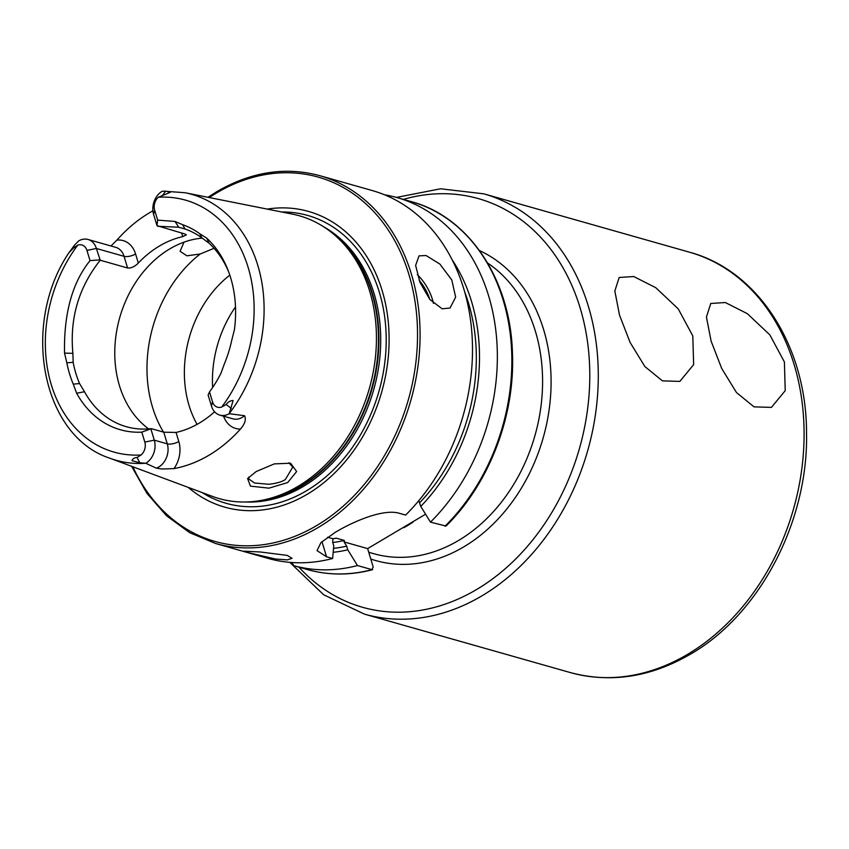 <?xml version="1.0" encoding="UTF-8"?>
<svg xmlns="http://www.w3.org/2000/svg" width="849" height="849" viewBox="0 0 849 849"><rect width="100%" height="100%" fill="white"/><g stroke="black" fill="none" stroke-linecap="round" stroke-linejoin="round"><path stroke-width="1.27" d="M268.953 488.154L250.455 486.137L247.59 478.539L256.175 471.556L274.323 463.883L290.57 463.214L296.641 471.524L287.694 482.55L268.953 488.154M248.969 476.936L248.842 479.048L254.583 483.017L268.836 484.259C276.105 483.506 281.603 481.935 285.328 479.547L292.778 467.088L288.798 462.769M692.805 335.949L678.234 308.866L655.778 287.705L633.736 276.53L619.165 277.485L614.835 291.037L619.526 315.149L630.096 342.444L644.869 366.545L662.432 380.861L679.826 381.403L693.633 364.656L692.805 335.949M784.391 361.939L769.831 334.867L747.375 313.695L725.333 302.531L710.762 303.475L706.432 317.038L711.122 341.149L721.692 368.434L736.465 392.535L754.018 406.851L771.412 407.393L785.229 390.657L784.391 361.939M249.139 552.879L244.056 551.16L260.388 551.988L287.174 555.395L292.077 558.302L287.323 559.884L275.532 559.013L249.139 552.879M442.18 308.813L429.817 299.464L419.947 282.346L415.639 265.419L419.013 255.867L426.102 255.538L439.856 264.05L451.785 279.958L455.648 297.129L450.034 308.028L442.18 308.813M152.916 210.828A140.955 109.744 -74.2 0 0 149.371 212.855A140.955 109.744 -74.2 0 0 116.907 240.108A25.969 20.217 -74.2 0 1 135.575 253.978A8.501 3.385 -16.8 0 1 124.06 256.324L96.404 248.47A17.479 13.605 -74.2 0 0 88.031 239.471A17.479 13.605 -74.2 0 0 78.713 240.893L74.224 245.531L73.767 247.844L69.533 251.824C20.578 323.225 41.272 435.866 109.797 458.195A138.238 107.621 -74.2 0 0 145.699 463.257L139.809 462.79L131.998 460.667C132.603 458.747 134.291 457.685 137.06 457.484L141.104 454.979A10.496 8.172 105.8 0 0 144.818 442.085L141.815 432.152L151.302 428.649L163.761 432.194L176.061 432.438A103.164 80.315 105.8 0 0 199.419 423.014A103.164 80.315 105.8 0 0 214.585 411.786M144.818 442.085L154.274 440.153L167.274 443.847A8.501 3.385 163.2 0 0 178.799 441.501A25.969 20.217 105.8 0 1 173.96 468.606A139.745 108.799 -74.2 0 0 209.119 455.138A139.745 108.799 -74.2 0 0 240.469 429.053C244.926 423.916 246.284 419.47 244.554 415.702L229.177 413.718L233.125 400.526C230.344 400.622 228.02 401.938 226.152 404.506L221.706 407.042A130.958 101.965 -74.2 0 0 248.195 267.552A130.958 101.965 -74.2 0 0 158.36 197.244L170.288 192.32L165.682 191.142L162.032 191.343A17.479 13.605 105.8 0 0 153.616 214.447L157.001 225.664L157.659 220.114L154.645 210.127A10.496 8.172 105.8 0 1 158.36 197.244M173.96 468.606L161.936 469.009L156.333 468.16L145.72 463.257M150.899 429L154.274 440.153A17.479 13.605 105.8 0 1 145.848 463.267M188.223 487.39A153.68 119.645 -74.2 0 0 307.338 494.192A153.68 119.645 -74.2 0 0 387.409 314.661A153.68 119.645 -74.2 0 0 267.202 209.098M109.797 458.195L212.377 496.378A146.983 114.435 -74.2 0 0 258.022 500.942A146.983 114.435 -74.2 0 0 298.232 486.233A146.983 114.435 -74.2 0 0 374.664 363.372A146.983 114.435 -74.2 0 0 333.71 234.228A146.983 114.435 -74.2 0 0 292.481 214.128L185.135 192.744A138.238 107.621 -74.2 0 1 261.142 278.727A138.238 107.621 -74.2 0 1 229.219 413.59M202.264 238.123A103.164 80.315 -74.2 0 0 169.662 248.959A103.164 80.315 -74.2 0 0 115.623 338.252A103.164 80.315 -74.2 0 0 148.671 428.904M425.582 514.207L367.638 548.613L373.178 566.973L371.979 569.658L357.482 565.54L347.772 549.823L346.668 546.162L344.068 541.917L344.354 540.442L336.225 538.139L332.957 538.765L332.67 542.193L333.774 545.843L332.628 558.483L326.547 556.764L317.048 550.64L320.964 542.564L335.408 532.238C354.744 520.67 384.13 508.509 399.55 513.348L405.62 515.078A191.152 148.83 -74.2 0 0 471.354 326.929A191.152 148.83 -74.2 0 0 372.308 190.569L319.893 175.701C285.455 166.415 251.017 171.785 216.58 191.8L207.973 197.286M319.893 175.701A191.152 148.83 -74.2 0 1 420.085 335.779A191.152 148.83 -74.2 0 1 318.364 527.409A191.152 148.83 -74.2 0 1 215.508 543.477L268.9 558.631A191.152 148.83 -74.2 0 0 332.628 558.483M100.214 260.219L96.404 248.47L86.938 250.391L90.026 260.622C72.261 282.685 63.76 313.525 64.535 353.12L72.897 353.333C69.586 318.439 78.692 287.397 100.214 260.219L127.583 267.987C131.107 268.337 134.683 266.692 138.313 263.052A103.164 80.315 105.8 0 1 159.389 246.04A103.164 80.315 105.8 0 1 182.758 236.627L186.409 234.865L184.795 233.963L157.001 225.664M228.752 272.083A103.164 80.315 -74.2 0 0 209.109 243.238L201.956 237.932A103.164 80.315 -74.2 0 0 184.986 228.986L178.715 227.235L157.627 226.248M110.964 245.987L116.907 240.108M221.706 407.042A10.496 8.172 -74.2 0 1 212.515 401.821L209.523 391.888A107.717 83.86 -74.2 0 0 220.899 373.401L224.529 363.489A106.666 83.043 -74.2 0 0 231.798 340.024L234.409 329.773A107.717 83.86 -74.2 0 0 228.041 270.194A107.717 83.86 -74.2 0 0 206.753 238.176L199.685 233.677A106.666 83.043 -74.2 0 0 182.62 224.688L175.021 221.462L157.659 220.114M64.535 353.12L66.838 362.831A106.666 83.043 -74.2 0 0 73.269 384.141L76.643 393.225A107.717 83.86 -74.2 0 0 141.815 432.152M86.938 250.391A10.496 8.172 -74.2 0 0 77.758 245.17L73.767 247.844L69.162 252.461L74.224 245.531M72.897 353.333L73.152 362.311A103.164 80.315 -74.2 0 0 79.562 383.546L84.497 391.739A103.164 80.315 -74.2 0 0 126.331 426.707A103.164 80.315 -74.2 0 0 151.302 428.649M73.269 384.141L79.562 383.546M73.152 362.311L66.838 362.831M182.62 224.688L184.986 228.986M201.956 237.932L199.685 233.677M418.769 500.698L420.764 506.407A175.573 136.7 -74.2 0 0 452.241 259.943M333.19 552.306A175.573 136.7 -74.2 0 0 347.772 549.823M291.982 562.526L293.754 565.678A191.152 148.83 -74.2 0 0 357.482 565.54M420.764 506.407L430.475 522.135A191.152 148.83 -74.2 0 0 496.209 333.986A191.152 148.83 -74.2 0 0 397.162 197.626A191.152 148.83 -74.2 0 0 384.544 194.792M293.754 565.678L308.261 569.796A191.152 148.83 -74.2 0 0 371.979 569.658L372.626 569.679C350.616 575.42 329.157 575.452 308.261 569.796M430.475 522.135L446.022 526.051C489.247 483.686 515.269 415.702 512.435 352.685C510.419 279.554 469.019 217.079 411.669 201.744L397.162 197.626M235.491 306.903A103.164 80.315 -74.2 0 0 212.621 387.505M229.824 275.14A103.164 80.315 -74.2 0 0 197.053 424.373M214.065 248.301L200.205 254L186.907 255.825L180.084 251.304L184.031 242.145M332.957 538.765L327.597 537.247M367.638 548.613L344.068 541.917M212.515 401.821L211.486 406.13L208.111 394.976L209.523 391.888M211.486 406.13A17.479 13.605 -74.2 0 0 219.859 415.129A17.479 13.605 -74.2 0 0 229.177 413.718M99.842 259.858L90.026 260.622M689.579 252.227C758.422 270.651 806.518 346.477 806.529 432.544C808.535 520.777 760.184 613.944 690.821 653.963C650.992 677.184 610.813 683.381 570.284 672.557A218.458 170.087 -74.2 0 0 687.839 654.186A218.458 170.087 -74.2 0 0 804.088 435.176A218.458 170.087 -74.2 0 0 689.579 252.227L483.781 193.827L440.578 188.786L396.419 197.424M127.583 267.987L124.06 256.324A17.479 13.605 -74.2 0 0 115.697 247.324L88.031 239.471M226.152 404.506L231.278 408.401M163.761 432.194L167.274 443.847A17.479 13.605 105.8 0 1 158.774 467.003A17.479 13.605 105.8 0 1 156.333 468.16M570.284 672.557L364.497 614.145A218.458 170.087 -74.2 0 0 482.041 595.775A218.458 170.087 -74.2 0 0 598.29 376.776A218.458 170.087 -74.2 0 0 483.781 193.827M298.944 567.153A212.399 165.364 -74.2 0 0 476.777 589.408A212.399 165.364 -74.2 0 0 585.704 330.739A212.399 165.364 -74.2 0 0 403.328 199.377M370.78 559.024A163.846 127.562 -74.2 0 0 463.904 546.788A163.846 127.562 -74.2 0 0 550.821 392.132A163.846 127.562 -74.2 0 0 479.515 250.604M368.742 552.274L373.73 553.686A157.776 122.84 -74.2 0 0 458.63 540.42A157.776 122.84 -74.2 0 0 541.535 401.513A157.776 122.84 -74.2 0 0 487.623 263.031M403.827 527.728A157.776 122.84 -74.2 0 0 407.159 525.818A157.776 122.84 -74.2 0 0 412.964 522.167M132.869 466.78A189.338 147.408 -74.2 0 0 316.783 525.499A189.338 147.408 -74.2 0 0 408.953 274.62A189.338 147.408 -74.2 0 0 216.421 193.052A189.338 147.408 -74.2 0 0 209.278 197.552M202.062 492.537A149.615 116.483 -74.2 0 0 306.606 490.722A149.615 116.483 -74.2 0 0 385.52 324.392A149.615 116.483 -74.2 0 0 281.688 211.985M245.616 501.982A145.466 113.246 -74.2 0 0 303.326 486.456A145.466 113.246 -74.2 0 0 380.182 353.746A145.466 113.246 -74.2 0 0 323.713 226.821M256.695 501.122A145.466 113.246 -74.2 0 0 301.533 485.957A145.466 113.246 -74.2 0 0 377.593 361.239A145.466 113.246 -74.2 0 0 332.681 233.369M258.022 500.942L261.174 500.464A145.582 113.352 -74.2 0 0 301.002 485.904A145.582 113.352 -74.2 0 0 376.701 364.2A145.582 113.352 -74.2 0 0 336.151 236.287L333.71 234.228M77.758 245.17A130.958 101.965 -74.2 0 0 51.269 384.661A130.958 101.965 -74.2 0 0 141.104 454.979M332.85 538.871A166.733 129.812 -74.2 0 0 336.225 538.139M332.776 542.532A166.733 129.812 -74.2 0 0 344.354 540.442M419.661 502.757A171.583 133.59 -74.2 0 0 464.753 292.12M333.551 548.369A171.583 133.59 -74.2 0 0 346.668 546.162M444.982 526.242A191.152 148.83 -74.2 0 0 510.705 338.093A191.152 148.83 -74.2 0 0 411.669 201.744M200.205 254A121.365 94.494 -74.2 0 0 163.507 432.12M326.547 556.764L321.983 541.62M178.799 441.501L176.061 432.438M137.06 457.484L139.809 462.79M223.595 416.201A25.969 20.217 -74.2 0 0 240.469 429.053M219.859 415.129L232.859 418.822A17.479 13.605 -74.2 0 0 244.554 415.702M135.575 253.978L138.313 263.052M181.686 233.072L182.758 236.627M153.616 214.447L154.645 210.127M165.682 191.142L162.859 194.867M417.262 274.577A30.341 14.709 -120.7 0 1 433.404 303.358M429.796 299.432A28.526 13.817 59.3 0 0 419.088 280.149M175.021 221.462L178.715 227.235M76.643 393.225L84.497 391.739M206.753 238.176L209.109 243.238M364.497 614.145L323.649 594.756L289.796 562.356M215.508 543.477L189.624 532.641L166.5 515.736L146.93 493.365L131.616 466.313M163.677 191.142L185.135 192.744"/></g></svg>

